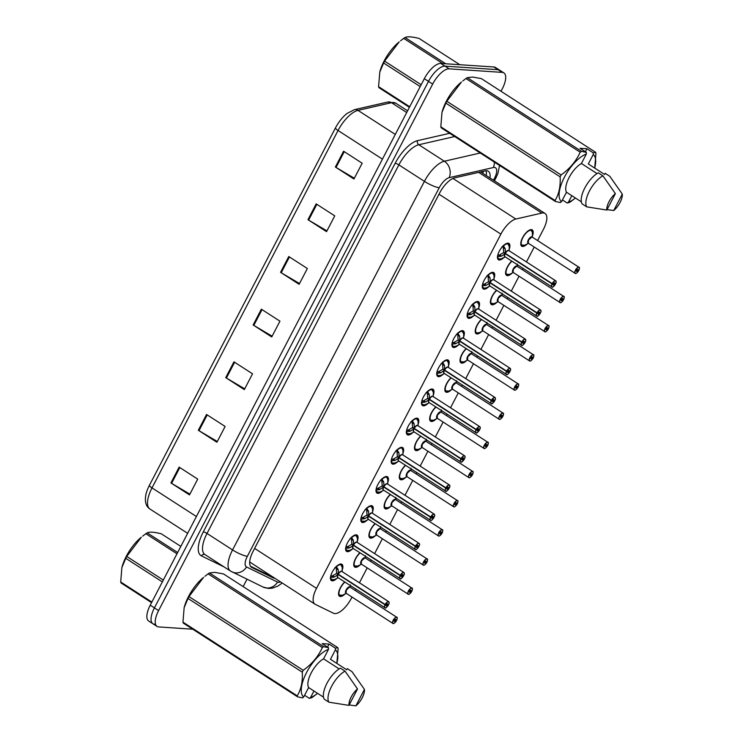 <?xml version="1.0" encoding="UTF-8"?>
<svg xmlns="http://www.w3.org/2000/svg" width="743" height="743" viewBox="0 0 743 743"><rect width="100%" height="100%" fill="white"/><g stroke="black" fill="none" stroke-linecap="round" stroke-linejoin="round"><path stroke-width="1.11" d="M352.108 549.198A9.696 3.975 -57.2 0 1 347.455 551.678A9.696 3.975 -57.2 0 1 346.591 551.408A9.696 3.975 -57.2 0 1 347.938 542.028A9.696 3.975 -57.2 0 1 356.231 534.83A9.696 3.975 -57.2 0 1 357.104 535.109A9.696 3.975 -57.2 0 1 357.364 541.043M367.293 520.026A9.696 3.975 -57.2 0 1 362.64 522.515A9.696 3.975 -57.2 0 1 361.776 522.236A9.696 3.975 -57.2 0 1 363.123 512.856A9.696 3.975 -57.2 0 1 371.416 505.667A9.696 3.975 -57.2 0 1 372.28 505.937A9.696 3.975 -57.2 0 1 372.549 511.881M382.478 490.863A9.696 3.975 -57.2 0 1 377.825 493.343A9.696 3.975 -57.2 0 1 376.952 493.073A9.696 3.975 -57.2 0 1 378.308 483.693A9.696 3.975 -57.2 0 1 386.601 476.495A9.696 3.975 -57.2 0 1 387.465 476.774A9.696 3.975 -57.2 0 1 387.735 482.709M397.663 461.691A9.696 3.975 -57.2 0 1 393.01 464.18A9.696 3.975 -57.2 0 1 392.137 463.901A9.696 3.975 -57.2 0 1 393.493 454.521A9.696 3.975 -57.2 0 1 401.777 447.332A9.696 3.975 -57.2 0 1 402.65 447.602A9.696 3.975 -57.2 0 1 402.92 453.536M412.848 432.528A9.696 3.975 -57.2 0 1 408.195 435.008A9.696 3.975 -57.2 0 1 407.322 434.739A9.696 3.975 -57.2 0 1 408.678 425.349A9.696 3.975 -57.2 0 1 416.962 418.16A9.696 3.975 -57.2 0 1 417.835 418.439A9.696 3.975 -57.2 0 1 418.105 424.374M428.033 403.356A9.696 3.975 -57.2 0 1 423.38 405.845A9.696 3.975 -57.2 0 1 422.507 405.567A9.696 3.975 -57.2 0 1 423.854 396.186A9.696 3.975 -57.2 0 1 432.147 388.998A9.696 3.975 -57.2 0 1 433.02 389.267A9.696 3.975 -57.2 0 1 433.29 395.202M443.209 374.193A9.696 3.975 -57.2 0 1 438.565 376.673A9.696 3.975 -57.2 0 1 437.692 376.395A9.696 3.975 -57.2 0 1 439.039 367.014A9.696 3.975 -57.2 0 1 447.332 359.826A9.696 3.975 -57.2 0 1 448.205 360.104A9.696 3.975 -57.2 0 1 448.466 366.039M458.394 345.021A9.696 3.975 -57.2 0 1 453.75 347.501A9.696 3.975 -57.2 0 1 452.877 347.232A9.696 3.975 -57.2 0 1 454.224 337.851A9.696 3.975 -57.2 0 1 462.517 330.654A9.696 3.975 -57.2 0 1 463.391 330.932A9.696 3.975 -57.2 0 1 463.651 336.867M473.579 315.849A9.696 3.975 -57.2 0 1 468.926 318.338A9.696 3.975 -57.2 0 1 468.062 318.06A9.696 3.975 -57.2 0 1 469.409 308.679A9.696 3.975 -57.2 0 1 477.703 301.491A9.696 3.975 -57.2 0 1 478.576 301.76A9.696 3.975 -57.2 0 1 478.836 307.704M488.764 286.687A9.696 3.975 -57.2 0 1 484.111 289.166A9.696 3.975 -57.2 0 1 483.247 288.897A9.696 3.975 -57.2 0 1 484.594 279.517A9.696 3.975 -57.2 0 1 492.888 272.319A9.696 3.975 -57.2 0 1 493.751 272.597A9.696 3.975 -57.2 0 1 494.021 278.532M503.949 257.515A9.696 3.975 -57.2 0 1 499.296 260.004A9.696 3.975 -57.2 0 1 498.423 259.725A9.696 3.975 -57.2 0 1 499.779 250.345A9.696 3.975 -57.2 0 1 508.073 243.156A9.696 3.975 -57.2 0 1 508.936 243.425A9.696 3.975 -57.2 0 1 509.206 249.36M336.923 578.37A9.696 3.975 -57.2 0 1 332.279 580.85A9.696 3.975 -57.2 0 1 331.406 580.571A9.696 3.975 -57.2 0 1 332.753 571.191A9.696 3.975 -57.2 0 1 341.046 564.002A9.696 3.975 -57.2 0 1 341.919 564.281A9.696 3.975 -57.2 0 1 342.179 570.215M360.225 564.829A9.696 3.975 -57.2 0 1 355.563 567.318A9.696 3.975 -57.2 0 1 354.699 567.039A9.696 3.975 -57.2 0 1 354.476 560.974A9.696 3.975 -57.2 0 1 359.881 552.764M375.41 535.657A9.696 3.975 -57.2 0 1 370.748 538.146A9.696 3.975 -57.2 0 1 369.875 537.876A9.696 3.975 -57.2 0 1 369.661 531.802A9.696 3.975 -57.2 0 1 375.066 523.601M390.586 506.485A9.696 3.975 -57.2 0 1 385.933 508.983A9.696 3.975 -57.2 0 1 385.06 508.704A9.696 3.975 -57.2 0 1 384.846 502.639A9.696 3.975 -57.2 0 1 390.251 494.429M405.771 477.322A9.696 3.975 -57.2 0 1 401.118 479.811A9.696 3.975 -57.2 0 1 400.245 479.532A9.696 3.975 -57.2 0 1 400.031 473.467A9.696 3.975 -57.2 0 1 405.427 465.267M420.956 448.15A9.696 3.975 -57.2 0 1 416.303 450.639A9.696 3.975 -57.2 0 1 415.43 450.369A9.696 3.975 -57.2 0 1 415.207 444.305A9.696 3.975 -57.2 0 1 420.612 436.095M436.141 418.987A9.696 3.975 -57.2 0 1 431.488 421.476A9.696 3.975 -57.2 0 1 430.615 421.197A9.696 3.975 -57.2 0 1 430.392 415.133A9.696 3.975 -57.2 0 1 435.797 406.923M451.326 389.815A9.696 3.975 -57.2 0 1 446.673 392.304A9.696 3.975 -57.2 0 1 445.8 392.035A9.696 3.975 -57.2 0 1 445.577 385.961A9.696 3.975 -57.2 0 1 450.982 377.76M466.511 360.652A9.696 3.975 -57.2 0 1 461.849 363.141A9.696 3.975 -57.2 0 1 460.985 362.863A9.696 3.975 -57.2 0 1 460.762 356.798A9.696 3.975 -57.2 0 1 466.167 348.588M481.696 331.48A9.696 3.975 -57.2 0 1 477.034 333.969A9.696 3.975 -57.2 0 1 476.17 333.7A9.696 3.975 -57.2 0 1 475.947 327.626A9.696 3.975 -57.2 0 1 481.353 319.425M496.881 302.308A9.696 3.975 -57.2 0 1 492.219 304.806A9.696 3.975 -57.2 0 1 491.346 304.528A9.696 3.975 -57.2 0 1 491.132 298.463A9.696 3.975 -57.2 0 1 496.538 290.253M512.057 273.145A9.696 3.975 -57.2 0 1 507.404 275.634A9.696 3.975 -57.2 0 1 506.531 275.356A9.696 3.975 -57.2 0 1 506.317 269.291A9.696 3.975 -57.2 0 1 511.723 261.09M527.242 243.973A9.696 3.975 -57.2 0 1 522.589 246.462A9.696 3.975 -57.2 0 1 521.716 246.193A9.696 3.975 -57.2 0 1 523.072 236.813A9.696 3.975 -57.2 0 1 531.356 229.615A9.696 3.975 -57.2 0 1 532.229 229.893A9.696 3.975 -57.2 0 1 532.49 235.847M345.04 593.991A9.696 3.975 -57.2 0 1 340.378 596.48A9.696 3.975 -57.2 0 1 339.514 596.211A9.696 3.975 -57.2 0 1 339.291 590.137A9.696 3.975 -57.2 0 1 344.696 581.936M537.588 240.565L543.458 229.29A18.185 7.458 122.8 0 0 545.018 213.455A18.185 7.458 122.8 0 0 541.823 213.083L515.846 219.036A18.185 7.458 122.8 0 0 500.893 234.129L316.509 588.335A18.185 7.458 122.8 0 0 314.948 604.17A18.185 7.458 122.8 0 0 315.264 604.347L333.505 613.254A18.185 7.458 122.8 0 0 334.824 613.588A18.185 7.458 122.8 0 0 351.337 598.347L352.006 597.056M249.685 561.996L314.948 604.17M355.377 590.574L356.064 589.264M359.436 582.791L367.191 567.884M370.562 561.411L371.249 560.101M374.621 553.619L382.376 538.721M385.747 532.239L386.434 530.929M389.806 524.456L397.561 509.549M400.932 503.076L401.619 501.766M404.991 495.284L412.746 480.387M416.117 473.904L416.795 472.594M420.176 466.112L427.931 451.215M431.302 444.741L431.98 443.422M435.352 436.949L443.116 422.052M446.487 415.569L447.165 414.26M450.537 407.777L458.292 392.88M461.672 386.397L462.35 385.088M465.722 378.614L473.477 363.708M476.848 357.234L477.535 355.925M480.907 349.442L488.662 334.545M492.033 328.062L492.72 326.753M496.092 320.279L503.847 305.373M507.218 298.9L507.906 297.59M511.277 291.107L519.032 276.21M522.403 269.728L523.091 268.418M526.462 261.935L534.217 247.038M192.734 629.21L158.668 626.925A18.185 7.458 -57.2 0 1 157.033 626.414A18.185 7.458 -57.2 0 1 158.603 610.579L432.677 84.08A18.185 7.458 -57.2 0 1 449.19 68.839L502.259 72.387L498.079 69.693A18.185 7.458 -57.2 0 1 499.705 70.204A18.185 7.458 -57.2 0 0 498.079 69.693L445.011 66.146L498.079 69.693L493.891 66.991A18.185 7.458 -57.2 0 1 495.525 67.511L503.884 72.907A18.185 7.458 -57.2 0 1 502.324 88.733L501.005 91.278M432.677 84.08L428.497 81.386A18.185 7.458 -57.2 0 1 445.011 66.146A18.185 7.458 -57.2 0 0 428.497 81.386L154.423 607.885L428.497 81.386L424.318 78.684A18.185 7.458 -57.2 0 1 440.831 63.443L493.891 66.991M154.488 624.231A18.185 7.458 -57.2 0 1 152.854 623.721A18.185 7.458 -57.2 0 1 154.423 607.885A18.185 7.458 -57.2 0 0 152.854 623.721L148.674 621.018A18.185 7.458 -57.2 0 1 150.235 605.183L424.318 78.684M149.371 485.402L335.418 128.01A21.278 8.721 -57.2 0 1 347.092 113.41L354.411 109.676A6.065 5.099 77.1 0 1 357.987 110.373A24.24 9.938 122.8 0 0 338.056 130.499L152.009 487.891A6.065 1.226 -152.5 0 1 149.371 485.402A21.278 8.721 -57.2 0 0 145.99 494.141C144.486 501.358 145.795 506.308 149.928 509.001L187.645 533.325M316.174 203.879L334.759 215.86L326.539 231.658L307.955 219.677L316.174 203.879M343.582 151.228L362.166 163.209L353.947 179.007L335.362 167.026L343.582 151.228M233.952 361.832L252.536 373.813L244.317 389.611L225.733 377.62L233.952 361.832M206.545 414.473L225.129 426.463L216.91 442.261L198.325 430.271L206.545 414.473M179.137 467.124L197.722 479.114L189.502 494.903L170.918 482.922L179.137 467.124M288.767 256.53L307.351 268.511L299.132 284.309L280.548 272.319L288.767 256.53M261.36 309.181L279.944 321.162L271.724 336.96L253.14 324.97L261.36 309.181M272.124 336.189L253.818 325.388A4.848 0.975 -152.5 0 1 253.14 324.97M299.531 283.538L281.226 272.737A4.848 0.975 -152.5 0 1 280.548 272.319M189.902 494.141L171.596 483.34A4.848 0.975 -152.5 0 1 170.918 482.922M217.309 441.491L199.003 430.689A4.848 0.975 -152.5 0 1 198.325 430.271M244.716 388.84L226.411 378.038A4.848 0.975 -152.5 0 1 225.733 377.62M354.346 178.246L336.04 167.444A4.848 0.975 -152.5 0 1 335.362 167.026M326.939 230.887L308.633 220.095A4.848 0.975 -152.5 0 1 307.955 219.677M489.971 177.948A18.185 7.458 122.8 0 0 488.318 171.262A18.185 7.458 122.8 0 0 485.123 170.89L454.595 177.874A18.185 7.458 122.8 0 0 439.652 192.976L253.047 551.436A18.185 7.458 122.8 0 0 251.478 567.271A18.185 7.458 122.8 0 0 251.803 567.448L273.238 577.915A18.185 7.458 122.8 0 0 274.548 578.249A18.185 7.458 122.8 0 0 274.771 578.258M271.056 575.862A18.185 7.458 -57.2 0 1 270.833 575.853A18.185 7.458 -57.2 0 1 269.523 575.519L250.465 566.212M247.001 579.215L243.156 586.608M502.259 72.387A18.185 7.458 -57.2 0 1 503.884 72.907M486.015 170.751A18.185 7.458 -57.2 0 1 486.247 175.552M395.471 620.498A1.217 0.502 -57.2 0 1 394.394 621.473A1.217 0.502 -57.2 0 1 394.282 621.436A1.217 0.502 -57.2 0 1 394.449 620.266A1.217 0.502 -57.2 0 1 395.49 619.365A1.217 0.502 -57.2 0 1 395.592 619.402A1.217 0.502 -57.2 0 1 395.517 620.405L396.613 620.396A3.511 1.44 122.8 0 0 396.53 617.368A3.511 1.44 122.8 0 0 393.335 620.312A3.511 1.44 122.8 0 0 393.353 623.47A3.511 1.44 122.8 0 0 396.474 620.656L394.644 619.968M396.623 620.386C397.347 618.037 397.412 617.006 396.818 617.303L349.99 587.1A3.641 1.495 122.8 0 0 349.665 586.998A3.641 1.495 122.8 0 0 346.359 590.044A3.641 1.495 122.8 0 0 346.043 593.211A3.631 1.486 -57.2 0 1 346.359 590.044L346.043 593.211L392.88 623.414A3.641 1.495 -57.2 0 1 393.381 619.894A3.641 1.495 -57.2 0 1 396.493 617.201A3.641 1.495 -57.2 0 1 396.818 617.303A3.641 1.495 -57.2 0 1 397.18 618.065M393.205 623.516A3.641 1.495 -57.2 0 1 392.88 623.414L393.251 623.535C393.177 624.064 395.397 622.671 396.483 620.656L396.112 620.396M395.517 620.405L394.709 619.894M338.539 594.001A9.092 3.724 122.8 0 0 339.375 595.403A9.092 3.724 122.8 0 0 339.57 595.505M349.665 586.998L346.359 590.044A3.631 1.486 -57.2 0 1 349.665 586.998M350.25 587.267L350.297 584.871M336.235 566.287L338.232 569.788L338.288 574.246L336.672 573.206L336.226 567.847L334.907 567.615M385.608 607.793A3.641 1.495 -57.2 0 1 385.097 607.885A3.641 1.495 -57.2 0 1 384.772 607.783A3.641 1.495 -57.2 0 1 385.013 604.756L338.149 574.525L334.489 576.958L330.366 577.571M385.013 604.756L385.162 604.811A3.511 1.44 122.8 0 0 385.245 607.839A3.511 1.44 122.8 0 0 388.44 604.895A3.511 1.44 122.8 0 0 388.422 601.728A3.511 1.44 122.8 0 0 385.301 604.542L385.153 604.477A3.641 1.495 -57.2 0 1 388.385 601.57A3.641 1.495 -57.2 0 1 388.71 601.672L341.882 571.469A3.641 1.495 122.8 0 0 341.557 571.367A3.641 1.495 122.8 0 0 338.325 574.274L338.288 574.246M385.153 604.477L338.325 574.274A3.631 1.495 -57.2 0 1 341.213 571.395M385.301 604.542L386.304 604.7A1.217 0.502 -57.2 0 1 387.382 603.734A1.217 0.502 -57.2 0 1 387.493 603.771A1.217 0.502 -57.2 0 1 387.326 604.941A1.217 0.502 -57.2 0 1 386.286 605.842A1.217 0.502 -57.2 0 1 386.174 605.805A1.217 0.502 -57.2 0 1 386.258 604.793L386.054 604.663M341.288 564.615A9.092 3.724 122.8 0 0 341.121 564.485A9.092 3.724 122.8 0 0 340.303 564.225A9.092 3.724 122.8 0 0 339.514 564.299M333.635 577.237L331.452 575.825L330.589 576.633M331.006 575.026A6.668 2.731 122.8 0 0 330.997 575.128L331.452 575.825M330.44 578.37A9.092 3.724 122.8 0 0 331.267 579.763A9.092 3.724 122.8 0 0 331.508 579.893M336.226 567.847L337.944 568.952M331.907 576.122L336.523 573.485L337.879 573.986M338.149 574.525L336.523 573.485M338.186 574.543L338.186 574.543A3.631 1.495 -57.2 0 0 337.601 576.995M386.258 604.793L385.162 604.811M339.207 574.841L338.186 574.553A3.641 1.495 122.8 0 0 337.944 577.58L385.143 607.904C385.617 609.297 389.899 603.205 389.118 602.694L388.71 601.672A3.641 1.495 -57.2 0 1 389.072 602.434M408.39 594.354A3.641 1.495 -57.2 0 1 408.056 594.242A3.641 1.495 -57.2 0 1 408.566 590.731A3.641 1.495 -57.2 0 1 411.678 588.029A3.641 1.495 -57.2 0 1 412.003 588.131C412.597 587.843 412.532 588.865 411.808 591.214L411.798 591.224A3.511 1.44 122.8 0 0 411.715 588.196A3.511 1.44 122.8 0 0 408.52 591.14A3.511 1.44 122.8 0 0 408.529 594.307A3.511 1.44 122.8 0 0 411.659 591.493L409.83 590.806M412.365 588.893A3.641 1.495 -57.2 0 0 412.003 588.131L365.175 557.928A3.641 1.495 122.8 0 0 364.85 557.826A3.641 1.495 122.8 0 0 361.544 560.881A3.641 1.495 122.8 0 0 361.228 564.048A3.631 1.486 -57.2 0 1 361.544 560.881L361.228 564.039L408.436 594.363C408.362 594.892 410.582 593.499 411.668 591.493L411.297 591.233M410.647 591.335A1.217 0.502 -57.2 0 1 409.579 592.301A1.217 0.502 -57.2 0 1 409.467 592.273A1.217 0.502 -57.2 0 1 409.634 591.094A1.217 0.502 -57.2 0 1 410.675 590.193A1.217 0.502 -57.2 0 1 410.777 590.23A1.217 0.502 -57.2 0 1 410.703 591.242L409.895 590.722M353.724 564.838A9.092 3.724 122.8 0 0 354.56 566.231A9.092 3.724 122.8 0 0 354.755 566.333M364.85 557.835L361.544 560.881A3.631 1.486 -57.2 0 1 364.85 557.826M365.435 558.104L365.482 555.699M410.703 591.242L411.798 591.224M425.832 562.163A1.217 0.502 -57.2 0 1 424.755 563.138A1.217 0.502 -57.2 0 1 424.652 563.101A1.217 0.502 -57.2 0 1 424.82 561.931A1.217 0.502 -57.2 0 1 425.86 561.03A1.217 0.502 -57.2 0 1 425.962 561.067A1.217 0.502 -57.2 0 1 425.888 562.07L426.974 562.052A3.511 1.44 122.8 0 0 426.9 559.033A3.511 1.44 122.8 0 0 423.705 561.977A3.511 1.44 122.8 0 0 423.714 565.135A3.511 1.44 122.8 0 0 426.835 562.321L425.015 561.634M426.993 562.052C427.717 559.702 427.773 558.671 427.188 558.968L380.36 528.765A3.641 1.495 122.8 0 0 380.035 528.663A3.641 1.495 122.8 0 0 376.729 531.709A3.641 1.495 122.8 0 0 376.413 534.876A3.631 1.486 -57.2 0 1 376.729 531.709L376.413 534.876L423.241 565.079A3.641 1.495 -57.2 0 1 423.751 561.559A3.641 1.495 -57.2 0 1 426.863 558.866A3.641 1.495 -57.2 0 1 427.188 558.968A3.641 1.495 -57.2 0 1 427.541 559.73M423.566 565.182A3.641 1.495 -57.2 0 1 423.241 565.079L423.612 565.2C423.547 565.729 425.758 564.327 426.853 562.321L426.482 562.061M425.888 562.07L425.08 561.55M368.909 535.666A9.092 3.724 122.8 0 0 369.745 537.059A9.092 3.724 122.8 0 0 369.94 537.17M380.035 528.663L376.729 531.709A3.631 1.486 -57.2 0 1 380.035 528.663M380.62 528.932L380.667 526.527M441.017 533A1.217 0.502 -57.2 0 1 439.94 533.966A1.217 0.502 -57.2 0 1 439.837 533.929A1.217 0.502 -57.2 0 1 440.005 532.759A1.217 0.502 -57.2 0 1 441.036 531.858A1.217 0.502 -57.2 0 1 441.147 531.895A1.217 0.502 -57.2 0 1 441.063 532.907L442.159 532.889A3.511 1.44 122.8 0 0 442.085 529.861A3.511 1.44 122.8 0 0 438.89 532.805A3.511 1.44 122.8 0 0 438.899 535.972A3.511 1.44 122.8 0 0 442.02 533.158L440.2 532.471M442.178 532.88C442.893 530.53 442.958 529.499 442.373 529.796L395.545 499.593A3.641 1.495 122.8 0 0 395.211 499.491A3.641 1.495 122.8 0 0 391.914 502.537A3.641 1.495 122.8 0 0 391.598 505.704A3.631 1.486 -57.2 0 1 391.914 502.537L391.598 505.704L438.426 535.907A3.641 1.495 -57.2 0 1 438.937 532.397A3.641 1.495 -57.2 0 1 442.039 529.694A3.641 1.495 -57.2 0 1 442.373 529.796A3.641 1.495 -57.2 0 1 442.726 530.558M438.751 536.009A3.641 1.495 -57.2 0 1 438.426 535.907L438.797 536.028C438.732 536.557 440.943 535.164 442.039 533.149L441.658 532.898M441.063 532.907L440.265 532.387M384.094 506.503A9.092 3.724 122.8 0 0 384.93 507.896A9.092 3.724 122.8 0 0 385.115 507.998M395.22 499.491L391.914 502.537A3.631 1.486 -57.2 0 1 395.22 499.491M395.805 499.77L395.852 497.364M456.202 503.828A1.217 0.502 -57.2 0 1 455.125 504.803A1.217 0.502 -57.2 0 1 455.013 504.766A1.217 0.502 -57.2 0 1 455.19 503.596A1.217 0.502 -57.2 0 1 456.221 502.695A1.217 0.502 -57.2 0 1 456.332 502.723A1.217 0.502 -57.2 0 1 456.248 503.735L457.344 503.717A3.511 1.44 122.8 0 0 457.261 500.689A3.511 1.44 122.8 0 0 454.075 503.643A3.511 1.44 122.8 0 0 454.084 506.8A3.511 1.44 122.8 0 0 457.205 503.986L455.385 503.299M457.363 503.717C458.078 501.367 458.143 500.336 457.549 500.633L410.721 470.43A3.641 1.495 122.8 0 0 410.396 470.328A3.641 1.495 122.8 0 0 407.099 473.375A3.641 1.495 122.8 0 0 406.783 476.542A3.631 1.486 -57.2 0 1 407.099 473.375L406.783 476.542L453.611 506.745A3.641 1.495 -57.2 0 1 454.122 503.225A3.641 1.495 -57.2 0 1 457.224 500.531A3.641 1.495 -57.2 0 1 457.549 500.633A3.641 1.495 -57.2 0 1 457.911 501.395M453.936 506.847A3.641 1.495 -57.2 0 1 453.611 506.745L453.982 506.865C453.908 507.395 456.128 505.992 457.224 503.986L456.843 503.726M456.248 503.735L455.45 503.215M399.279 477.331A9.092 3.724 122.8 0 0 400.106 478.724A9.092 3.724 122.8 0 0 400.301 478.836M410.405 470.328L407.099 473.375A3.631 1.486 -57.2 0 1 410.396 470.328M410.99 470.598L411.037 468.192M351.42 537.124L353.408 540.616L353.473 545.083L351.857 544.034L351.402 538.675L350.092 538.452M400.793 578.63A3.641 1.495 -57.2 0 1 400.282 578.713A3.641 1.495 -57.2 0 1 399.957 578.611A3.641 1.495 -57.2 0 1 400.198 575.584L353.334 545.353L349.674 547.795L345.551 548.408M400.198 575.584L400.347 575.639A3.511 1.44 122.8 0 0 400.431 578.667A3.511 1.44 122.8 0 0 403.616 575.723A3.511 1.44 122.8 0 0 403.607 572.565A3.511 1.44 122.8 0 0 400.486 575.379L400.338 575.305A3.641 1.495 -57.2 0 1 403.57 572.398A3.641 1.495 -57.2 0 1 403.895 572.5L357.067 542.297A3.641 1.495 122.8 0 0 356.742 542.195A3.641 1.495 122.8 0 0 353.51 545.102L353.473 545.083M400.338 575.305L353.51 545.102A3.631 1.495 -57.2 0 1 356.399 542.232M400.486 575.379L401.489 575.537A1.217 0.502 -57.2 0 1 402.567 574.562A1.217 0.502 -57.2 0 1 402.678 574.599A1.217 0.502 -57.2 0 1 402.502 575.769A1.217 0.502 -57.2 0 1 401.471 576.67A1.217 0.502 -57.2 0 1 401.359 576.633A1.217 0.502 -57.2 0 1 401.443 575.63L401.239 575.491M356.473 535.443A9.092 3.724 122.8 0 0 356.306 535.322A9.092 3.724 122.8 0 0 355.488 535.062A9.092 3.724 122.8 0 0 354.699 535.136M348.82 548.065L346.637 546.653L345.774 547.461M346.192 545.864A6.668 2.731 122.8 0 0 346.182 545.956L346.637 546.653M345.625 549.207A9.092 3.724 122.8 0 0 346.452 550.6A9.092 3.724 122.8 0 0 346.684 550.721M351.402 538.675L353.129 539.78M347.092 546.95L351.708 544.313L353.064 544.823M353.334 545.353L351.708 544.313M401.443 575.63L400.347 575.639M352.786 547.832A3.631 1.495 -57.2 0 1 353.371 545.381A3.641 1.495 122.8 0 0 353.129 548.408L400.328 578.732C400.802 580.125 405.084 574.033 404.303 573.522L403.895 572.5A3.641 1.495 -57.2 0 1 404.257 573.262M366.605 507.952L368.593 511.453L368.658 515.911L367.033 514.871L366.587 509.512L365.277 509.28M415.978 549.458A3.641 1.495 -57.2 0 1 415.467 549.551A3.641 1.495 -57.2 0 1 415.133 549.448A3.641 1.495 -57.2 0 1 415.383 546.421L368.509 516.19L364.859 518.623L360.726 519.236M415.383 546.421L415.532 546.476A3.511 1.44 122.8 0 0 415.616 549.504A3.511 1.44 122.8 0 0 418.801 546.56A3.511 1.44 122.8 0 0 418.792 543.393A3.511 1.44 122.8 0 0 415.671 546.207L415.523 546.142A3.641 1.495 -57.2 0 1 418.755 543.226A3.641 1.495 -57.2 0 1 419.08 543.337L372.252 513.134A3.641 1.495 122.8 0 0 371.927 513.032A3.641 1.495 122.8 0 0 368.695 515.939L368.658 515.911M415.523 546.142L368.695 515.939A3.631 1.495 -57.2 0 1 371.584 513.06M415.671 546.207L416.674 546.365A1.217 0.502 -57.2 0 1 417.752 545.399A1.217 0.502 -57.2 0 1 417.854 545.427A1.217 0.502 -57.2 0 1 417.687 546.607A1.217 0.502 -57.2 0 1 416.656 547.498A1.217 0.502 -57.2 0 1 416.544 547.47A1.217 0.502 -57.2 0 1 416.628 546.458L416.424 546.328M371.658 506.271A9.092 3.724 122.8 0 0 371.491 506.15A9.092 3.724 122.8 0 0 370.673 505.89A9.092 3.724 122.8 0 0 369.875 505.964M364.005 518.893L361.822 517.49L360.959 518.298M361.377 516.691A6.668 2.731 122.8 0 0 361.367 516.794L361.822 517.49M360.801 520.035A9.092 3.724 122.8 0 0 361.637 521.428A9.092 3.724 122.8 0 0 361.869 521.558M366.587 509.512L368.314 510.617M362.278 517.787L366.893 515.14L368.249 515.651M367.971 518.66A3.631 1.495 -57.2 0 1 368.547 516.209L366.893 515.14M416.628 546.458L415.532 546.476M369.568 516.506L368.556 516.218A3.641 1.495 122.8 0 0 368.305 519.246L415.513 549.56C415.987 550.953 420.259 544.87 419.489 544.35L419.08 543.337A3.641 1.495 -57.2 0 1 419.442 544.09M381.791 478.789L383.778 482.281L383.843 486.749L382.218 485.699L381.772 480.34L380.462 480.108M384.753 487.334L383.694 487.018L379.181 489.73L375.912 490.074M431.163 520.295A3.641 1.495 -57.2 0 1 430.652 520.379A3.641 1.495 -57.2 0 1 430.318 520.276A3.641 1.495 -57.2 0 1 430.559 517.249L430.717 517.304A3.511 1.44 122.8 0 0 430.791 520.332A3.511 1.44 122.8 0 0 433.986 517.388A3.511 1.44 122.8 0 0 433.977 514.23A3.511 1.44 122.8 0 0 430.856 517.044L430.708 516.97A3.641 1.495 -57.2 0 1 433.94 514.063A3.641 1.495 -57.2 0 1 434.265 514.165L387.437 483.962A3.641 1.495 122.8 0 0 387.112 483.86A3.641 1.495 122.8 0 0 383.88 486.767L383.843 486.749M430.708 516.97L383.88 486.767A3.631 1.495 -57.2 0 1 386.769 483.897M430.856 517.044L431.859 517.202A1.217 0.502 -57.2 0 1 432.937 516.227A1.217 0.502 -57.2 0 1 433.039 516.264A1.217 0.502 -57.2 0 1 432.872 517.434A1.217 0.502 -57.2 0 1 431.841 518.335A1.217 0.502 -57.2 0 1 431.729 518.298A1.217 0.502 -57.2 0 1 431.813 517.286L431.609 517.156M386.843 477.108A9.092 3.724 122.8 0 0 386.676 476.978A9.092 3.724 122.8 0 0 385.858 476.727A9.092 3.724 122.8 0 0 385.06 476.802M379.181 489.73L376.998 488.318L376.144 489.126M376.562 487.529A6.668 2.731 122.8 0 0 376.552 487.622L376.998 488.318M375.986 490.863A9.092 3.724 122.8 0 0 376.822 492.265A9.092 3.724 122.8 0 0 377.054 492.386M381.772 480.34L383.499 481.445M383.741 487.046L382.078 485.978L383.434 486.479M377.463 488.615L382.078 485.978M430.559 517.249L383.732 487.046A3.641 1.495 122.8 0 0 383.49 490.074L430.699 520.397C431.172 521.79 435.444 515.698 434.674 515.187L434.265 514.165A3.641 1.495 -57.2 0 1 434.618 514.927M431.813 517.286L430.717 517.304M121.889 567.531A28.485 11.674 -57.2 0 1 121.954 567.271A28.485 11.674 -57.2 0 1 126.291 556.303A28.485 11.674 -57.2 0 1 141.337 537.217L126.728 556.451L163.321 580.051M162.355 581.918L125.762 558.318A32.729 13.42 -57.2 0 1 126.236 557.389A32.729 13.42 -57.2 0 1 126.728 556.451M176.992 553.795L145.851 533.715L142.665 536.149M145.851 533.715A32.729 13.42 -57.2 0 1 147.179 532.842L177.67 552.504M180.837 546.411L161.25 533.78C154.303 532.016 149.612 531.7 147.179 532.842M151.563 602.647L121.072 582.986A32.729 13.42 -57.2 0 1 120.71 582.001L151.851 602.081M125.762 558.318L121.88 567.559L120.71 582.001M420.204 86.587L383.611 62.988L379.738 72.229A28.485 11.674 -57.2 0 1 379.803 71.941A28.485 11.674 -57.2 0 1 384.15 60.972A28.485 11.674 -57.2 0 1 399.195 41.887L384.586 61.121L421.17 84.721M383.611 62.988A32.729 13.42 -57.2 0 1 384.094 62.059A32.729 13.42 -57.2 0 1 384.586 61.121M442.763 63.573L403.7 38.385L400.523 40.819M403.7 38.385A32.729 13.42 -57.2 0 1 405.037 37.512L445.763 63.777M459.833 64.715L419.098 38.45C412.151 36.686 407.461 36.37 405.037 37.512M409.412 107.317L378.93 87.655A32.729 13.42 -57.2 0 1 378.568 86.671L409.709 106.751M379.803 71.941L378.568 86.671M327.514 647.079L329.075 644.088L335.446 648.202L337.749 647.617L223.504 573.93L214.755 572.361L209.433 572.992L323.679 646.67L328.536 647.738L328.499 649.345A28.485 11.674 -57.2 0 0 306.543 672.564A28.485 11.674 -57.2 0 0 303.664 697.055L308.605 687.554A18.185 7.458 -57.2 0 1 311.243 672.87A18.185 7.458 -57.2 0 1 323.558 658.837L328.499 649.345M335.446 648.202L335.409 649.809A28.485 11.674 -57.2 0 1 336.867 663.332A28.485 11.674 -57.2 0 1 336.839 663.415M317.549 693.33A28.485 11.674 -57.2 0 1 317.484 693.386A28.485 11.674 -57.2 0 1 310.574 697.51L309.339 698.346L311.642 697.761A32.729 13.42 -57.2 0 0 312.97 696.888L317.484 693.386M337.749 647.617A32.729 13.42 -57.2 0 1 338.111 648.602L336.867 663.332M335.409 649.809L330.468 659.301L346.721 669.787L347.325 668.635L351.968 671.635L364.432 689.411A12.12 4.969 -57.2 0 1 355.878 705.85L349.201 704.94M355.878 705.85L364.432 689.411M313.955 691.009L310.574 697.51M184.143 607.681A28.485 11.674 -57.2 0 1 184.208 607.421A28.485 11.674 -57.2 0 1 203.591 577.367L188.982 596.601L303.228 670.288C311.819 664.196 318.199 656.608 322.341 647.552L208.105 573.865L204.919 576.299M303.664 697.055L302.429 697.881L297.571 696.823L183.326 623.136A32.729 13.42 -57.2 0 1 182.964 622.151L297.209 695.838C301.138 689.42 302.819 681.526 302.262 672.155L188.016 598.468L184.134 607.709L182.964 622.151M188.016 598.468A32.729 13.42 -57.2 0 1 188.982 596.601M208.105 573.865A32.729 13.42 -57.2 0 1 209.433 572.992M322.341 647.552A32.729 13.42 -57.2 0 1 323.679 646.67M302.262 672.155A32.729 13.42 -57.2 0 1 303.228 670.288M297.571 696.823A32.729 13.42 -57.2 0 1 297.209 695.838M339.161 668.904L323.558 658.837M308.605 687.554L323.493 697.157M328.917 702.191L324.264 699.191A19.392 7.95 -57.2 0 1 326.948 683.328A19.392 7.95 -57.2 0 1 340.415 668.18L345.058 671.17A19.392 7.95 -57.2 0 0 331.601 686.318A19.392 7.95 -57.2 0 0 328.917 702.191L348.969 705.386A12.12 4.969 -57.2 0 1 357.522 688.947L345.058 671.17M357.522 688.947L348.969 705.386M304.584 695.281L309.339 698.346M329.075 644.088L322.165 643.633L328.536 647.738M585.373 151.748L586.924 148.758L593.295 152.872L595.598 152.287L481.353 78.6L472.613 77.031L467.282 77.662L581.528 151.34L586.385 152.408L586.348 154.015A28.485 11.674 -57.2 0 0 564.401 177.233A28.485 11.674 -57.2 0 0 561.513 201.724L566.463 192.223A18.185 7.458 -57.2 0 1 569.101 177.549A18.185 7.458 -57.2 0 1 581.407 163.506L586.348 154.015M593.295 152.872L593.258 154.479A28.485 11.674 -57.2 0 1 594.716 168.002A28.485 11.674 -57.2 0 1 594.697 168.085M575.407 198A28.485 11.674 -57.2 0 1 575.333 198.056A28.485 11.674 -57.2 0 1 568.423 202.18L567.188 203.015L569.491 202.43A32.729 13.42 -57.2 0 0 570.828 201.557L575.333 198.056M595.598 152.287A32.729 13.42 -57.2 0 1 595.96 153.272L594.716 168.002M593.258 154.479L588.317 163.971L604.579 174.456L605.173 173.305L609.817 176.305L622.29 194.081A12.12 4.969 -57.2 0 1 613.727 210.52L607.059 209.61M613.727 210.52L622.29 194.081M571.813 195.678L568.423 202.18M441.992 112.351A28.485 11.674 -57.2 0 1 442.057 112.091A28.485 11.674 -57.2 0 1 461.44 82.036L446.831 101.28L561.076 174.958C569.677 168.865 576.048 161.277 580.199 152.222L465.954 78.535L462.768 80.968M561.513 201.724L560.278 202.551L555.42 201.492L441.175 127.805A32.729 13.42 -57.2 0 1 440.813 126.821L555.058 200.508C558.987 194.09 560.668 186.196 560.111 176.825L445.865 103.138L441.983 112.379L440.813 126.821M445.865 103.138A32.729 13.42 -57.2 0 1 446.831 101.28M465.954 78.535A32.729 13.42 -57.2 0 1 467.282 77.662M580.199 152.222A32.729 13.42 -57.2 0 1 581.528 151.34M560.111 176.825A32.729 13.42 -57.2 0 1 561.076 174.958M555.42 201.492A32.729 13.42 -57.2 0 1 555.058 200.508M597.01 173.574L581.407 163.506M566.463 192.223L581.342 201.827M586.766 206.86L582.122 203.861A19.392 7.95 -57.2 0 1 584.806 187.998A19.392 7.95 -57.2 0 1 598.264 172.85L602.917 175.84A19.392 7.95 -57.2 0 0 589.45 190.988A19.392 7.95 -57.2 0 0 586.766 206.86L606.817 210.055A12.12 4.969 -57.2 0 1 615.38 193.617L602.917 175.84M615.38 193.617L606.817 210.055M562.442 199.951L567.188 203.015M586.924 148.758L580.014 148.303L586.385 152.408M471.387 474.666A1.217 0.502 -57.2 0 1 470.31 475.631A1.217 0.502 -57.2 0 1 470.198 475.594A1.217 0.502 -57.2 0 1 470.375 474.424A1.217 0.502 -57.2 0 1 471.406 473.523A1.217 0.502 -57.2 0 1 471.517 473.56A1.217 0.502 -57.2 0 1 471.433 474.573L472.529 474.554A3.511 1.44 122.8 0 0 472.446 471.526A3.511 1.44 122.8 0 0 469.26 474.471A3.511 1.44 122.8 0 0 469.27 477.628A3.511 1.44 122.8 0 0 472.39 474.814L470.57 474.127M472.548 474.545C473.263 472.195 473.328 471.164 472.734 471.461L425.906 441.258A3.641 1.495 122.8 0 0 425.581 441.156A3.641 1.495 122.8 0 0 422.284 444.203A3.641 1.495 122.8 0 0 421.968 447.37A3.631 1.486 -57.2 0 1 422.284 444.203L421.968 447.37L468.796 477.573A3.641 1.495 -57.2 0 1 469.297 474.053A3.641 1.495 -57.2 0 1 472.409 471.359A3.641 1.495 -57.2 0 1 472.734 471.461A3.641 1.495 -57.2 0 1 473.096 472.223M469.121 477.675A3.641 1.495 -57.2 0 1 468.796 477.573L469.167 477.693C469.093 478.223 471.313 476.83 472.409 474.814L472.028 474.563M471.433 474.573L470.625 474.053M414.464 448.168A9.092 3.724 122.8 0 0 415.291 449.561A9.092 3.724 122.8 0 0 415.486 449.664M425.581 441.156L422.284 444.203A3.631 1.486 -57.2 0 1 425.581 441.156M426.176 441.426L426.222 439.029M486.572 445.494A1.217 0.502 -57.2 0 1 485.495 446.459A1.217 0.502 -57.2 0 1 485.383 446.432A1.217 0.502 -57.2 0 1 485.55 445.252A1.217 0.502 -57.2 0 1 486.591 444.36A1.217 0.502 -57.2 0 1 486.702 444.388A1.217 0.502 -57.2 0 1 486.619 445.401L487.714 445.382A3.511 1.44 122.8 0 0 487.631 442.354A3.511 1.44 122.8 0 0 484.436 445.308A3.511 1.44 122.8 0 0 484.455 448.466A3.511 1.44 122.8 0 0 487.575 445.651L485.746 444.964M487.733 445.382C488.448 443.023 488.513 442.001 487.919 442.299L441.091 412.096A3.641 1.495 122.8 0 0 440.766 411.993A3.641 1.495 122.8 0 0 437.46 415.04A3.641 1.495 122.8 0 0 437.153 418.207A3.631 1.486 -57.2 0 1 437.46 415.04L437.153 418.198L483.981 448.41A3.641 1.495 -57.2 0 1 484.482 444.89A3.641 1.495 -57.2 0 1 487.594 442.187A3.641 1.495 -57.2 0 1 487.919 442.299A3.641 1.495 -57.2 0 1 488.281 443.051M484.306 448.512A3.641 1.495 -57.2 0 1 483.981 448.41L484.352 448.521C484.278 449.06 486.498 447.657 487.584 445.651L487.213 445.391M486.619 445.401L485.811 444.881M429.649 418.996A9.092 3.724 122.8 0 0 430.476 420.389A9.092 3.724 122.8 0 0 430.671 420.501M440.766 411.993L437.46 415.04A3.631 1.486 -57.2 0 1 440.766 411.993M441.361 412.263L441.407 409.857M501.757 416.321A1.217 0.502 -57.2 0 1 500.68 417.297A1.217 0.502 -57.2 0 1 500.568 417.26A1.217 0.502 -57.2 0 1 500.736 416.089A1.217 0.502 -57.2 0 1 501.776 415.188A1.217 0.502 -57.2 0 1 501.887 415.226A1.217 0.502 -57.2 0 1 501.804 416.238L502.9 416.219A3.511 1.44 122.8 0 0 502.816 413.192A3.511 1.44 122.8 0 0 499.621 416.136A3.511 1.44 122.8 0 0 499.64 419.293A3.511 1.44 122.8 0 0 502.76 416.479L500.931 415.792M502.909 416.21C503.633 413.86 503.698 412.829 503.104 413.127L456.276 382.924A3.641 1.495 122.8 0 0 455.951 382.821A3.641 1.495 122.8 0 0 452.645 385.868A3.641 1.495 122.8 0 0 452.338 389.035A3.631 1.486 -57.2 0 1 452.645 385.868L452.338 389.035L499.166 419.238A3.641 1.495 -57.2 0 1 499.667 415.718A3.641 1.495 -57.2 0 1 502.779 413.024A3.641 1.495 -57.2 0 1 503.104 413.127A3.641 1.495 -57.2 0 1 503.466 413.888M499.491 419.34A3.641 1.495 -57.2 0 1 499.166 419.238L499.537 419.358C499.463 419.888 501.683 418.495 502.77 416.479L502.398 416.229M501.804 416.238L500.996 415.718M444.834 389.824A9.092 3.724 122.8 0 0 445.661 391.227A9.092 3.724 122.8 0 0 445.856 391.329M455.951 382.821L452.645 385.868A3.631 1.486 -57.2 0 1 455.951 382.821M456.536 383.091L456.592 380.695M396.976 449.617L398.963 453.109L399.028 457.577L397.403 456.536L396.957 451.168L395.647 450.945M446.348 491.123A3.641 1.495 -57.2 0 1 445.828 491.216A3.641 1.495 -57.2 0 1 445.503 491.114A3.641 1.495 -57.2 0 1 445.744 488.077L398.88 457.855L395.23 460.288L391.097 460.901M445.744 488.077L445.902 488.142A3.511 1.44 122.8 0 0 445.976 491.169A3.511 1.44 122.8 0 0 449.171 488.216A3.511 1.44 122.8 0 0 449.162 485.058A3.511 1.44 122.8 0 0 446.032 487.872L445.893 487.807A3.641 1.495 -57.2 0 1 449.125 484.891A3.641 1.495 -57.2 0 1 449.45 484.993L402.622 454.79A3.641 1.495 122.8 0 0 402.288 454.688A3.641 1.495 122.8 0 0 399.065 457.604L399.028 457.577M445.893 487.807L399.065 457.604A3.631 1.495 -57.2 0 1 401.954 454.725M446.032 487.872L447.045 488.03A1.217 0.502 -57.2 0 1 448.113 487.064A1.217 0.502 -57.2 0 1 448.224 487.092A1.217 0.502 -57.2 0 1 448.057 488.272A1.217 0.502 -57.2 0 1 447.017 489.163A1.217 0.502 -57.2 0 1 446.914 489.135A1.217 0.502 -57.2 0 1 446.989 488.123L446.794 487.993M402.028 447.936A9.092 3.724 122.8 0 0 401.861 447.815A9.092 3.724 122.8 0 0 401.044 447.555A9.092 3.724 122.8 0 0 400.245 447.63M394.366 460.558L392.183 459.155L391.32 459.963M391.737 458.357A6.668 2.731 122.8 0 0 391.737 458.459L392.183 459.155M391.171 461.7A9.092 3.724 122.8 0 0 392.007 463.093A9.092 3.724 122.8 0 0 392.239 463.214M396.957 451.168L398.685 452.273M398.341 460.326A3.631 1.495 -57.2 0 1 398.917 457.874L397.264 456.806L398.619 457.316M392.648 459.443L397.264 456.806M446.989 488.123L445.902 488.142M399.938 458.171L398.917 457.874A3.641 1.495 122.8 0 0 398.675 460.911L445.874 491.225C446.357 492.618 450.629 486.526 449.859 486.015L449.45 484.993A3.641 1.495 -57.2 0 1 449.803 485.755M412.161 420.445L414.148 423.947L414.241 428.432L412.588 427.364L412.142 421.996L410.823 421.773M461.533 461.951A3.641 1.495 -57.2 0 1 461.013 462.044A3.641 1.495 -57.2 0 1 460.688 461.942A3.641 1.495 -57.2 0 1 460.929 458.914L414.065 428.683L410.415 431.126L406.282 431.739M460.929 458.914L461.078 458.97A3.511 1.44 122.8 0 0 461.162 461.997A3.511 1.44 122.8 0 0 464.356 459.053A3.511 1.44 122.8 0 0 464.338 455.896A3.511 1.44 122.8 0 0 461.217 458.7L462.22 458.858A1.217 0.502 -57.2 0 1 463.298 457.892A1.217 0.502 -57.2 0 1 463.409 457.929A1.217 0.502 -57.2 0 1 463.242 459.1A1.217 0.502 -57.2 0 1 462.202 460.001A1.217 0.502 -57.2 0 1 462.1 459.963A1.217 0.502 -57.2 0 1 462.174 458.951L461.97 458.821M461.217 458.7L461.078 458.635A3.641 1.495 -57.2 0 1 464.301 455.728A3.641 1.495 -57.2 0 1 464.635 455.83L417.807 425.628A3.641 1.495 122.8 0 0 417.473 425.525A3.641 1.495 122.8 0 0 414.25 428.432L414.241 428.432A3.631 1.495 -57.2 0 1 417.139 425.563M461.078 458.635L414.25 428.432M417.213 418.773A9.092 3.724 122.8 0 0 417.046 418.643A9.092 3.724 122.8 0 0 416.229 418.393A9.092 3.724 122.8 0 0 415.43 418.467M409.551 431.395L407.368 429.983L406.505 430.791M406.923 429.185A6.668 2.731 122.8 0 0 406.913 429.287L407.368 429.983M406.356 432.528A9.092 3.724 122.8 0 0 407.192 433.921A9.092 3.724 122.8 0 0 407.424 434.051M414.065 428.683L412.449 427.643L413.805 428.144M407.833 430.281L412.449 427.643M462.174 458.951L461.078 458.97M413.526 431.163A3.631 1.495 -57.2 0 1 414.102 428.711A3.641 1.495 122.8 0 0 413.86 431.739L461.059 462.062C461.542 463.456 465.815 457.363 465.034 456.852L464.635 455.83A3.641 1.495 -57.2 0 1 464.988 456.592M427.346 391.282L429.333 394.774L429.389 399.242L427.773 398.192L427.327 392.833L426.008 392.61M476.718 432.788A3.641 1.495 -57.2 0 1 476.198 432.872A3.641 1.495 -57.2 0 1 475.873 432.77A3.641 1.495 -57.2 0 1 476.114 429.742L429.25 399.52L425.6 401.954L421.467 402.567M476.114 429.742L476.263 429.807A3.511 1.44 122.8 0 0 476.347 432.835A3.511 1.44 122.8 0 0 479.541 429.881A3.511 1.44 122.8 0 0 479.523 426.723A3.511 1.44 122.8 0 0 476.402 429.538L476.263 429.473A3.641 1.495 -57.2 0 1 479.486 426.556A3.641 1.495 -57.2 0 1 479.811 426.658L432.983 396.456A3.641 1.495 122.8 0 0 432.658 396.353A3.641 1.495 122.8 0 0 429.435 399.27L429.389 399.242M476.263 429.473L429.435 399.27M476.402 429.538L477.405 429.695A1.217 0.502 -57.2 0 1 478.483 428.72A1.217 0.502 -57.2 0 1 478.594 428.757A1.217 0.502 -57.2 0 1 478.427 429.928A1.217 0.502 -57.2 0 1 477.387 430.829A1.217 0.502 -57.2 0 1 477.275 430.791A1.217 0.502 -57.2 0 1 477.359 429.788L477.155 429.658M432.398 389.601A9.092 3.724 122.8 0 0 432.231 389.481A9.092 3.724 122.8 0 0 431.414 389.221A9.092 3.724 122.8 0 0 430.615 389.295M424.736 402.223L422.553 400.821L421.69 401.619M422.108 400.022A6.668 2.731 122.8 0 0 422.098 400.124L422.553 400.821M421.541 403.365A9.092 3.724 122.8 0 0 422.368 404.759A9.092 3.724 122.8 0 0 422.609 404.879M427.327 392.833L429.045 393.939M429.426 399.26L429.426 399.26A3.631 1.495 -57.2 0 1 432.324 396.39M429.25 399.52L427.624 398.471L428.99 398.982M423.018 401.109L427.624 398.471M477.359 429.788L476.263 429.807M428.711 401.991A3.631 1.495 -57.2 0 1 429.287 399.539A3.641 1.495 122.8 0 0 429.045 402.567L476.244 432.89C476.718 434.284 481 428.191 480.219 427.68L479.811 426.658A3.641 1.495 -57.2 0 1 480.173 427.42M516.942 387.159A1.217 0.502 -57.2 0 1 515.865 388.125A1.217 0.502 -57.2 0 1 515.753 388.097A1.217 0.502 -57.2 0 1 515.921 386.917A1.217 0.502 -57.2 0 1 516.961 386.026A1.217 0.502 -57.2 0 1 517.063 386.054A1.217 0.502 -57.2 0 1 516.989 387.066L518.085 387.047A3.511 1.44 122.8 0 0 518.001 384.02A3.511 1.44 122.8 0 0 514.806 386.964A3.511 1.44 122.8 0 0 514.825 390.131A3.511 1.44 122.8 0 0 517.945 387.317L516.116 386.629M518.094 387.038C518.818 384.688 518.883 383.667 518.289 383.955L471.461 353.752A3.641 1.495 122.8 0 0 471.136 353.649A3.641 1.495 122.8 0 0 467.83 356.705A3.641 1.495 122.8 0 0 467.514 359.872L514.351 390.066A3.641 1.495 -57.2 0 1 514.853 386.555A3.641 1.495 -57.2 0 1 517.964 383.852A3.641 1.495 -57.2 0 1 518.289 383.955A3.641 1.495 -57.2 0 1 518.651 384.716M514.676 390.177A3.641 1.495 -57.2 0 1 514.351 390.066L514.723 390.186C514.648 390.716 516.868 389.323 517.955 387.317L517.583 387.057M516.989 387.066L516.181 386.546M460.01 360.661A9.092 3.724 122.8 0 0 460.846 362.055A9.092 3.724 122.8 0 0 461.041 362.157M471.136 353.659L467.83 356.705L467.514 359.863A3.631 1.486 -57.2 0 1 467.83 356.705A3.631 1.486 -57.2 0 1 471.136 353.649M471.721 353.928L471.768 351.523M532.118 357.987A1.217 0.502 -57.2 0 1 531.05 358.962A1.217 0.502 -57.2 0 1 530.939 358.925A1.217 0.502 -57.2 0 1 531.106 357.754A1.217 0.502 -57.2 0 1 532.146 356.854A1.217 0.502 -57.2 0 1 532.248 356.891A1.217 0.502 -57.2 0 1 532.174 357.894L533.27 357.885A3.511 1.44 122.8 0 0 533.186 354.857A3.511 1.44 122.8 0 0 529.991 357.801A3.511 1.44 122.8 0 0 530 360.959A3.511 1.44 122.8 0 0 533.13 358.145L531.301 357.457M533.279 357.875C534.003 355.526 534.068 354.495 533.474 354.792L486.646 324.589A3.641 1.495 122.8 0 0 486.321 324.487A3.641 1.495 122.8 0 0 483.015 327.533A3.641 1.495 122.8 0 0 482.699 330.7A3.631 1.486 -57.2 0 1 483.015 327.533L482.699 330.7L529.527 360.903A3.641 1.495 -57.2 0 1 530.038 357.383A3.641 1.495 -57.2 0 1 533.149 354.69A3.641 1.495 -57.2 0 1 533.474 354.792A3.641 1.495 -57.2 0 1 533.836 355.553M529.861 361.005A3.641 1.495 -57.2 0 1 529.527 360.903L529.908 361.024C529.833 361.553 532.053 360.16 533.14 358.145L532.768 357.885M532.174 357.894L531.366 357.374M475.195 331.489A9.092 3.724 122.8 0 0 476.031 332.883A9.092 3.724 122.8 0 0 476.226 332.994M486.321 324.487L483.015 327.533A3.631 1.486 -57.2 0 1 486.321 324.487M486.906 324.756L486.953 322.36M545.037 331.833A3.641 1.495 -57.2 0 1 544.712 331.731A3.641 1.495 -57.2 0 1 545.223 328.22A3.641 1.495 -57.2 0 1 548.334 325.518A3.641 1.495 -57.2 0 1 548.659 325.62C549.253 325.323 549.188 326.353 548.464 328.703L548.445 328.712A3.511 1.44 122.8 0 0 548.371 325.685A3.511 1.44 122.8 0 0 545.176 328.629A3.511 1.44 122.8 0 0 545.186 331.796A3.511 1.44 122.8 0 0 548.306 328.982L546.486 328.295M549.012 326.381A3.641 1.495 -57.2 0 0 548.659 325.62L501.831 295.417A3.641 1.495 122.8 0 0 501.506 295.315A3.641 1.495 122.8 0 0 498.2 298.361A3.641 1.495 122.8 0 0 497.884 301.528A3.631 1.486 -57.2 0 1 498.2 298.361L497.884 301.528L545.083 331.852C545.018 332.381 547.229 330.988 548.325 328.973L547.953 328.722M547.303 328.824A1.217 0.502 -57.2 0 1 546.226 329.79A1.217 0.502 -57.2 0 1 546.124 329.753A1.217 0.502 -57.2 0 1 546.291 328.582A1.217 0.502 -57.2 0 1 547.331 327.682A1.217 0.502 -57.2 0 1 547.433 327.719A1.217 0.502 -57.2 0 1 547.359 328.731L546.551 328.211M490.38 302.327A9.092 3.724 122.8 0 0 491.216 303.72A9.092 3.724 122.8 0 0 491.411 303.822M501.506 295.315L498.2 298.361A3.631 1.486 -57.2 0 1 501.506 295.315M502.092 295.593L502.138 293.188M547.359 328.731L548.445 328.712M560.222 302.67A3.641 1.495 -57.2 0 1 559.897 302.568A3.641 1.495 -57.2 0 1 560.408 299.048A3.641 1.495 -57.2 0 1 563.51 296.355A3.641 1.495 -57.2 0 1 563.844 296.457C564.429 296.16 564.374 297.191 563.649 299.54L563.631 299.54A3.511 1.44 122.8 0 0 563.556 296.513A3.511 1.44 122.8 0 0 560.361 299.466A3.511 1.44 122.8 0 0 560.371 302.624A3.511 1.44 122.8 0 0 563.491 299.81L561.671 299.123M564.197 297.219A3.641 1.495 -57.2 0 0 563.844 296.457L517.017 266.254A3.641 1.495 122.8 0 0 516.682 266.152A3.641 1.495 122.8 0 0 513.385 269.198A3.641 1.495 122.8 0 0 513.069 272.365A3.631 1.486 -57.2 0 1 513.385 269.198L513.069 272.365L560.268 302.689C560.203 303.218 562.414 301.816 563.51 299.81L563.129 299.55M562.488 299.652A1.217 0.502 -57.2 0 1 561.411 300.627A1.217 0.502 -57.2 0 1 561.309 300.59A1.217 0.502 -57.2 0 1 561.476 299.42A1.217 0.502 -57.2 0 1 562.507 298.519A1.217 0.502 -57.2 0 1 562.618 298.556A1.217 0.502 -57.2 0 1 562.535 299.559L561.736 299.039M505.565 273.155A9.092 3.724 122.8 0 0 506.401 274.548A9.092 3.724 122.8 0 0 506.587 274.659M516.691 266.152L513.385 269.198A3.631 1.486 -57.2 0 1 516.691 266.152M517.277 266.421L517.323 264.016M562.535 299.559L563.631 299.54M575.407 273.498A3.641 1.495 -57.2 0 1 575.082 273.396A3.641 1.495 -57.2 0 1 575.593 269.876A3.641 1.495 -57.2 0 1 578.695 267.183A3.641 1.495 -57.2 0 1 579.02 267.285C579.614 266.988 579.549 268.019 578.834 270.368L578.816 270.378A3.511 1.44 122.8 0 0 578.732 267.35A3.511 1.44 122.8 0 0 575.546 270.294A3.511 1.44 122.8 0 0 575.556 273.452A3.511 1.44 122.8 0 0 578.676 270.647L576.856 269.96M579.382 268.047A3.641 1.495 -57.2 0 0 579.02 267.285L532.192 237.082A3.641 1.495 122.8 0 0 531.867 236.98A3.641 1.495 122.8 0 0 528.57 240.026A3.641 1.495 122.8 0 0 528.254 243.193A3.631 1.486 -57.2 0 1 528.57 240.026L528.254 243.193L575.453 273.517C575.379 274.046 577.599 272.653 578.695 270.638L578.314 270.387M577.673 270.489A1.217 0.502 -57.2 0 1 576.596 271.455A1.217 0.502 -57.2 0 1 576.494 271.418A1.217 0.502 -57.2 0 1 576.661 270.248A1.217 0.502 -57.2 0 1 577.692 269.347A1.217 0.502 -57.2 0 1 577.803 269.384A1.217 0.502 -57.2 0 1 577.72 270.396L576.921 269.876M531.654 230.274A9.092 3.724 122.8 0 0 531.44 230.107A9.092 3.724 122.8 0 0 530.623 229.847A9.092 3.724 122.8 0 0 529.824 229.921M520.75 243.992A9.092 3.724 122.8 0 0 521.577 245.385A9.092 3.724 122.8 0 0 521.772 245.487M531.877 236.98L528.57 240.026A3.631 1.486 -57.2 0 1 531.867 236.98M532.462 237.249L532.341 232.29M577.72 270.396L578.816 270.378M442.522 362.11L444.518 365.612L444.574 370.07L442.958 369.03L442.512 363.671L441.193 363.438M491.894 403.616A3.641 1.495 -57.2 0 1 491.383 403.709A3.641 1.495 -57.2 0 1 491.058 403.607A3.641 1.495 -57.2 0 1 491.299 400.579L444.435 370.348L440.775 372.782L436.652 373.395M491.299 400.579L491.448 400.635A3.511 1.44 122.8 0 0 491.532 403.663A3.511 1.44 122.8 0 0 494.727 400.718A3.511 1.44 122.8 0 0 494.708 397.551A3.511 1.44 122.8 0 0 491.587 400.366L491.439 400.301A3.641 1.495 -57.2 0 1 494.671 397.394A3.641 1.495 -57.2 0 1 494.996 397.496L448.168 367.293A3.641 1.495 122.8 0 0 447.843 367.191A3.641 1.495 122.8 0 0 444.611 370.098L444.574 370.07M491.439 400.301L444.611 370.098A3.631 1.495 -57.2 0 1 447.509 367.218M491.587 400.366L492.59 400.523A1.217 0.502 -57.2 0 1 493.668 399.558A1.217 0.502 -57.2 0 1 493.779 399.595A1.217 0.502 -57.2 0 1 493.612 400.765A1.217 0.502 -57.2 0 1 492.572 401.666A1.217 0.502 -57.2 0 1 492.46 401.629A1.217 0.502 -57.2 0 1 492.544 400.616L492.34 400.486M447.574 360.439A9.092 3.724 122.8 0 0 447.407 360.309A9.092 3.724 122.8 0 0 446.599 360.049A9.092 3.724 122.8 0 0 445.8 360.123M439.921 373.06L437.738 371.649L436.875 372.457M437.293 370.85A6.668 2.731 122.8 0 0 437.283 370.952L437.738 371.649M436.726 374.193A9.092 3.724 122.8 0 0 437.553 375.586A9.092 3.724 122.8 0 0 437.794 375.717M442.512 363.671L444.23 364.776M444.435 370.348L442.809 369.308L444.175 369.81M438.203 371.946L442.809 369.308M492.544 400.616L491.448 400.635M443.896 372.819A3.631 1.495 -57.2 0 1 444.472 370.376A3.641 1.495 122.8 0 0 444.23 373.404L491.429 403.728C491.903 405.121 496.185 399.028 495.405 398.517L494.996 397.496A3.641 1.495 -57.2 0 1 495.358 398.257M457.707 332.948L459.703 336.44L459.759 340.907L458.143 339.857L457.697 334.499L456.378 334.276M507.079 374.453A3.641 1.495 -57.2 0 1 506.568 374.537A3.641 1.495 -57.2 0 1 506.243 374.435A3.641 1.495 -57.2 0 1 506.485 371.407L459.62 341.186L455.961 343.619L451.837 344.232M506.485 371.407L506.633 371.463A3.511 1.44 122.8 0 0 506.717 374.491A3.511 1.44 122.8 0 0 509.912 371.546A3.511 1.44 122.8 0 0 509.893 368.389A3.511 1.44 122.8 0 0 506.772 371.203L506.624 371.129A3.641 1.495 -57.2 0 1 509.856 368.222A3.641 1.495 -57.2 0 1 510.181 368.324L463.353 338.121A3.641 1.495 122.8 0 0 463.028 338.019A3.641 1.495 122.8 0 0 459.796 340.926L459.759 340.907M506.624 371.129L459.796 340.926A3.631 1.495 -57.2 0 1 462.685 338.056M506.772 371.203L507.775 371.361A1.217 0.502 -57.2 0 1 508.853 370.385A1.217 0.502 -57.2 0 1 508.964 370.423A1.217 0.502 -57.2 0 1 508.797 371.593A1.217 0.502 -57.2 0 1 507.757 372.494A1.217 0.502 -57.2 0 1 507.645 372.457A1.217 0.502 -57.2 0 1 507.729 371.454L507.525 371.314M462.759 331.267A9.092 3.724 122.8 0 0 462.592 331.146A9.092 3.724 122.8 0 0 461.774 330.886A9.092 3.724 122.8 0 0 460.985 330.96M455.106 343.888L452.924 342.486L452.06 343.285M452.478 341.687A6.668 2.731 122.8 0 0 452.468 341.78L452.924 342.486M451.911 345.031A9.092 3.724 122.8 0 0 452.738 346.424A9.092 3.724 122.8 0 0 452.979 346.544M457.697 334.499L459.415 335.604M459.62 341.186L457.994 340.136L459.35 340.647M453.388 342.774L457.994 340.136M507.729 371.454L506.633 371.463M459.072 343.656A3.631 1.495 -57.2 0 1 459.657 341.204A3.641 1.495 122.8 0 0 459.415 344.232L506.615 374.556C507.088 375.949 511.37 369.856 510.59 369.345L510.181 368.324A3.641 1.495 -57.2 0 1 510.543 369.085M472.892 303.776L474.879 307.277L474.944 311.735L473.328 310.695L472.873 305.336L471.564 305.104M522.264 345.281A3.641 1.495 -57.2 0 1 521.753 345.374A3.641 1.495 -57.2 0 1 521.428 345.272A3.641 1.495 -57.2 0 1 521.67 342.244L474.805 312.014L471.146 314.447L467.022 315.06M521.67 342.244L521.818 342.3A3.511 1.44 122.8 0 0 521.902 345.328A3.511 1.44 122.8 0 0 525.087 342.384A3.511 1.44 122.8 0 0 525.078 339.217A3.511 1.44 122.8 0 0 521.957 342.031L521.809 341.966A3.641 1.495 -57.2 0 1 525.041 339.059A3.641 1.495 -57.2 0 1 525.366 339.161L478.538 308.958A3.641 1.495 122.8 0 0 478.213 308.856A3.641 1.495 122.8 0 0 474.981 311.763L474.944 311.735M521.809 341.966L474.981 311.763A3.631 1.495 -57.2 0 1 477.87 308.884M521.957 342.031L522.961 342.189A1.217 0.502 -57.2 0 1 524.038 341.223A1.217 0.502 -57.2 0 1 524.149 341.251A1.217 0.502 -57.2 0 1 523.973 342.43A1.217 0.502 -57.2 0 1 522.942 343.322A1.217 0.502 -57.2 0 1 522.831 343.294A1.217 0.502 -57.2 0 1 522.914 342.282L522.71 342.151M477.944 302.095A9.092 3.724 122.8 0 0 477.777 301.974A9.092 3.724 122.8 0 0 476.96 301.714A9.092 3.724 122.8 0 0 476.17 301.788M470.291 314.716L468.109 313.314L467.245 314.122M467.663 312.515A6.668 2.731 122.8 0 0 467.653 312.617L468.109 313.314M467.096 315.859A9.092 3.724 122.8 0 0 467.923 317.252A9.092 3.724 122.8 0 0 468.155 317.382M472.873 305.336L474.601 306.441M474.257 314.484A3.631 1.495 -57.2 0 1 474.842 312.032L473.18 310.964L474.536 311.475M468.573 313.602L473.18 310.964M522.914 342.282L521.818 342.3M475.854 312.329L474.842 312.041A3.641 1.495 122.8 0 0 474.601 315.069L521.8 345.384C522.273 346.786 526.555 340.693 525.775 340.183L525.366 339.161A3.641 1.495 -57.2 0 1 525.728 339.913M488.077 274.613L490.064 278.105L490.166 282.591L488.504 281.523L488.058 276.164L486.749 275.932M536.938 316.202A3.641 1.495 -57.2 0 1 536.604 316.1A3.641 1.495 -57.2 0 1 536.855 313.072L489.981 282.842L486.331 285.284L482.198 285.897M536.855 313.072L537.003 313.128A3.511 1.44 122.8 0 0 537.087 316.156A3.511 1.44 122.8 0 0 540.272 313.212A3.511 1.44 122.8 0 0 540.263 310.054A3.511 1.44 122.8 0 0 537.143 312.868L538.146 313.026A1.217 0.502 -57.2 0 1 539.223 312.051A1.217 0.502 -57.2 0 1 539.325 312.088A1.217 0.502 -57.2 0 1 539.158 313.258A1.217 0.502 -57.2 0 1 538.127 314.159A1.217 0.502 -57.2 0 1 538.016 314.122A1.217 0.502 -57.2 0 1 538.099 313.109L537.895 312.979M537.143 312.868L536.994 312.794A3.641 1.495 -57.2 0 1 540.226 309.887A3.641 1.495 -57.2 0 1 540.551 309.989L493.724 279.786A3.641 1.495 122.8 0 0 493.398 279.684A3.641 1.495 122.8 0 0 490.166 282.591A3.631 1.495 -57.2 0 1 493.055 279.721M536.994 312.794L490.166 282.591M493.129 272.932A9.092 3.724 122.8 0 0 492.962 272.802A9.092 3.724 122.8 0 0 492.145 272.551A9.092 3.724 122.8 0 0 491.346 272.625M485.476 285.553L483.294 284.142L482.43 284.95M482.848 283.352A6.668 2.731 122.8 0 0 482.839 283.445L483.294 284.142M482.272 286.696A9.092 3.724 122.8 0 0 483.108 288.089A9.092 3.724 122.8 0 0 483.34 288.21M488.058 276.164L489.786 277.269M489.981 282.842L488.365 281.801L489.721 282.312M483.758 284.439L488.365 281.801M538.099 313.109L537.003 313.128M489.442 285.321A3.631 1.495 -57.2 0 1 490.018 282.869A3.641 1.495 122.8 0 0 489.776 285.897L536.985 316.221C537.458 317.614 541.731 311.521 540.96 311.011L540.551 309.989A3.641 1.495 -57.2 0 1 540.913 310.75M503.262 245.441L505.249 248.942L505.351 253.428L503.689 252.36L503.243 246.992L501.934 246.769M552.634 286.947A3.641 1.495 -57.2 0 1 552.123 287.039A3.641 1.495 -57.2 0 1 551.789 286.937A3.641 1.495 -57.2 0 1 552.03 283.9L505.166 253.679L501.516 256.112L497.383 256.725M552.03 283.9L552.188 283.965A3.511 1.44 122.8 0 0 552.263 286.993A3.511 1.44 122.8 0 0 555.458 284.04A3.511 1.44 122.8 0 0 555.448 280.882A3.511 1.44 122.8 0 0 552.328 283.696L553.331 283.854A1.217 0.502 -57.2 0 1 554.408 282.888A1.217 0.502 -57.2 0 1 554.51 282.916A1.217 0.502 -57.2 0 1 554.343 284.095A1.217 0.502 -57.2 0 1 553.312 284.987A1.217 0.502 -57.2 0 1 553.201 284.959A1.217 0.502 -57.2 0 1 553.284 283.947L553.08 283.817M552.328 283.696L552.179 283.631A3.641 1.495 -57.2 0 1 555.411 280.715A3.641 1.495 -57.2 0 1 555.736 280.817L508.909 250.623A3.641 1.495 122.8 0 0 508.584 250.512A3.641 1.495 122.8 0 0 505.351 253.428A3.631 1.495 -57.2 0 1 508.24 250.549M552.179 283.631L505.351 253.428M508.314 243.76A9.092 3.724 122.8 0 0 508.147 243.639A9.092 3.724 122.8 0 0 507.33 243.379A9.092 3.724 122.8 0 0 506.531 243.453M500.652 256.381L498.469 254.979L497.615 255.787M498.033 254.18A6.668 2.731 122.8 0 0 498.024 254.282L498.469 254.979M497.457 257.524A9.092 3.724 122.8 0 0 498.293 258.917A9.092 3.724 122.8 0 0 498.525 259.038M503.243 246.992L504.971 248.106M505.166 253.679L503.55 252.629L504.906 253.14M498.934 255.267L503.55 252.629M553.284 283.947L552.188 283.965M504.627 256.149A3.631 1.495 -57.2 0 1 505.203 253.697A3.641 1.495 122.8 0 0 504.961 256.734L552.17 287.049C552.643 288.442 556.916 282.359 556.145 281.838L555.736 280.817A3.641 1.495 -57.2 0 1 556.089 281.578M483.21 171.327A18.185 15.287 77.1 0 1 482.894 173.388M270.257 575.351A18.185 16.569 116 0 1 269.709 575.602M254.617 548.418L316.509 588.335M439.002 194.211L500.893 234.129M452.924 178.45L515.846 219.036M478.678 172.367L541.823 213.083M335.418 128.01A6.065 1.226 27.5 0 0 338.056 130.499L382.441 159.132M196.393 516.515L152.009 487.891A24.24 9.938 122.8 0 0 149.928 509.001M354.411 109.676L387.92 102.005A6.065 5.099 77.1 0 1 391.496 102.692L357.987 110.373L395.295 134.437M387.92 102.005L395.759 103.193A24.24 9.938 122.8 0 0 391.496 102.692L406.709 112.509M150.235 605.183L158.603 610.579M440.831 63.443L449.19 68.839M262.038 309.608L253.818 325.388M234.63 362.259L226.411 378.038M207.223 414.91L199.003 430.689M179.806 467.561L171.596 483.34M289.445 256.957L281.226 272.737M316.852 204.306L308.633 220.095M344.26 151.665L336.04 167.444M493.482 180.215L494.457 178.348A12.12 4.969 122.8 0 0 494.411 167.444A12.12 4.969 122.8 0 0 493.361 167.537L449.209 177.651A12.12 4.969 122.8 0 0 439.243 187.719L247.373 556.284A12.12 4.969 122.8 0 0 246.546 566.965L277.557 582.103A12.12 4.969 122.8 0 0 278.43 582.326A12.12 4.969 122.8 0 0 280.436 581.918M494.364 162.113A12.12 10.188 77.1 0 1 493.361 167.537M224.172 566.974L201.427 555.875A27.277 11.182 -57.2 0 1 203.303 531.858L395.165 163.284A27.277 11.182 -57.2 0 1 417.585 140.641L449.682 133.294M230.469 571.042A24.24 9.938 -57.2 0 1 232.559 549.922L207.009 533.446A24.24 9.938 122.8 0 0 204.919 554.557L230.469 571.042L262.948 586.998A12.12 11.043 116 0 0 277.557 582.103M247.373 556.284A12.12 2.452 -152.5 0 1 232.559 549.922L424.42 181.357A24.24 9.938 -57.2 0 1 444.351 161.231L418.801 144.746A24.24 9.938 122.8 0 0 398.87 164.881L207.009 533.446A3.028 0.613 27.5 0 0 203.303 531.858M449.209 177.651A12.12 10.188 77.1 0 0 444.351 161.231L480.247 153.002M454.697 136.526L418.801 144.746A3.028 2.545 -102.9 0 1 417.585 140.641M439.243 187.719A12.12 2.452 -152.5 0 1 424.42 181.357L398.87 164.881A3.028 0.613 27.5 0 0 395.165 163.284M205.012 554.612A3.028 2.758 -64 0 0 201.427 555.875M246.546 566.965A12.12 11.043 116 0 1 231.937 571.859M494.42 180.818L495.915 177.948A12.12 2.452 -152.5 0 1 494.457 178.348M269.523 575.519L273.238 577.915M251.19 567.058L251.803 567.448M346.173 593.295A3.743 1.532 -57.2 0 1 346.544 589.208A3.743 1.532 -57.2 0 1 350.12 587.184M338.678 594.948L342.347 595.282A8.86 3.631 -57.2 0 1 339.124 591.772A8.86 3.631 -57.2 0 1 344.938 582.085M338.288 573.81A3.743 1.542 -57.2 0 1 342.012 571.553M338.074 577.664A3.743 1.542 -57.2 0 1 337.786 574.776M336.588 566.658A8.86 3.641 -57.2 0 1 342.244 567.262L340.424 564.039M338.204 577.748L334.257 579.642A8.86 3.641 -57.2 0 1 330.858 577.673M334.489 576.958L332.808 575.871M338.232 569.788L336.542 568.701M361.358 564.123A3.743 1.532 -57.2 0 1 361.73 560.036A3.743 1.532 -57.2 0 1 365.296 558.012M353.863 565.785L357.532 566.11A8.86 3.631 -57.2 0 1 354.309 562.609A8.86 3.631 -57.2 0 1 360.114 552.922M376.543 534.96A3.743 1.532 -57.2 0 1 376.915 530.874A3.743 1.532 -57.2 0 1 380.481 528.849M369.048 536.613L372.717 536.948A8.86 3.631 -57.2 0 1 369.494 533.437A8.86 3.631 -57.2 0 1 375.299 523.75M391.728 505.788A3.743 1.532 -57.2 0 1 392.1 501.701A3.743 1.532 -57.2 0 1 395.666 499.677M384.224 507.441L387.902 507.775A8.86 3.631 -57.2 0 1 384.679 504.274A8.86 3.631 -57.2 0 1 390.484 494.587M406.913 476.625A3.743 1.532 -57.2 0 1 407.285 472.539A3.743 1.532 -57.2 0 1 410.851 470.514M399.409 478.278L403.087 478.603A8.86 3.631 -57.2 0 1 399.855 475.102A8.86 3.631 -57.2 0 1 405.669 465.415M353.473 544.638A3.743 1.542 -57.2 0 1 357.197 542.381M353.25 548.492A3.743 1.542 -57.2 0 1 352.971 545.603M354.383 545.668L353.371 545.381M351.773 537.495A8.86 3.641 -57.2 0 1 357.429 538.09L355.609 534.867M353.389 548.585L349.442 550.479A8.86 3.641 -57.2 0 1 346.043 548.501M349.674 547.795L347.993 546.709M353.408 540.616L351.727 539.529M368.658 515.475A3.743 1.542 -57.2 0 1 372.382 513.218M368.435 519.329A3.743 1.542 -57.2 0 1 368.156 516.441M366.958 508.323A8.86 3.641 -57.2 0 1 372.614 508.927L370.794 505.695M368.574 519.413L364.627 521.307A8.86 3.641 -57.2 0 1 361.228 519.329M364.859 518.623L363.178 517.537M368.593 511.453L366.912 510.367M383.843 486.303A3.743 1.542 -57.2 0 1 387.567 484.046M383.62 490.157A3.743 1.542 -57.2 0 1 383.342 487.269M383.156 489.498A3.631 1.495 -57.2 0 1 383.732 487.046M382.143 479.161A8.86 3.641 -57.2 0 1 387.8 479.755L386.685 476.987M383.76 490.25L379.812 492.145A8.86 3.641 -57.2 0 1 376.413 490.166M380.044 489.461L378.354 488.374M383.778 482.281L382.097 481.195M422.098 447.453A3.743 1.532 -57.2 0 1 422.461 443.367A3.743 1.532 -57.2 0 1 426.036 441.342M414.594 449.106L418.272 449.441A8.86 3.631 -57.2 0 1 415.04 445.93A8.86 3.631 -57.2 0 1 420.854 436.252M437.283 418.29A3.743 1.532 -57.2 0 1 437.646 414.204A3.743 1.532 -57.2 0 1 441.221 412.17M429.779 419.944L433.448 420.269A8.86 3.631 -57.2 0 1 430.225 416.767A8.86 3.631 -57.2 0 1 436.039 407.08M452.459 389.118A3.743 1.532 -57.2 0 1 452.831 385.032A3.743 1.532 -57.2 0 1 456.406 383.007M444.964 390.772L448.633 391.106A8.86 3.631 -57.2 0 1 445.41 387.595A8.86 3.631 -57.2 0 1 451.224 377.908M399.028 457.131A3.743 1.542 -57.2 0 1 402.752 454.883M398.805 460.994A3.743 1.542 -57.2 0 1 398.527 458.106M397.329 449.989A8.86 3.641 -57.2 0 1 402.985 450.583L401.87 447.825M398.945 461.078L394.997 462.973A8.86 3.641 -57.2 0 1 391.598 460.994M395.23 460.288L393.539 459.202M398.963 453.109L397.282 452.023M414.213 427.968A3.743 1.542 -57.2 0 1 417.938 425.711M413.99 431.822A3.743 1.542 -57.2 0 1 413.712 428.934M415.123 428.999L414.102 428.711M412.514 420.826A8.86 3.641 -57.2 0 1 418.17 421.42L416.349 418.198M414.13 431.915L410.173 433.801A8.86 3.641 -57.2 0 1 406.783 431.832M410.415 431.126L408.724 430.039M413.86 423.111L412.142 421.996M414.148 423.947L412.458 422.86M429.398 398.796A3.743 1.542 -57.2 0 1 433.113 396.539M429.175 402.65A3.743 1.542 -57.2 0 1 428.887 399.771M430.308 399.827L429.287 399.539M427.699 391.654A8.86 3.641 -57.2 0 1 433.355 392.248L431.525 389.026M429.315 402.743L425.358 404.638A8.86 3.641 -57.2 0 1 421.968 402.66M425.6 401.954L423.909 400.867M429.333 394.774L427.643 393.688M467.644 359.946A3.743 1.532 -57.2 0 1 468.016 355.86A3.743 1.532 -57.2 0 1 471.591 353.835M460.149 361.609L463.818 361.934A8.86 3.631 -57.2 0 1 460.595 358.432A8.86 3.631 -57.2 0 1 466.409 348.746M482.829 330.784A3.743 1.532 -57.2 0 1 483.201 326.697A3.743 1.532 -57.2 0 1 486.767 324.672M476.04 332.892L479.003 332.771A8.86 3.631 -57.2 0 1 475.78 329.26A8.86 3.631 -57.2 0 1 481.594 319.574M498.014 301.612A3.743 1.532 -57.2 0 1 498.386 297.525A3.743 1.532 -57.2 0 1 501.952 295.5M490.519 303.265L494.188 303.599A8.86 3.631 -57.2 0 1 490.965 300.098A8.86 3.631 -57.2 0 1 496.77 290.411M513.199 272.449A3.743 1.532 -57.2 0 1 513.571 268.362A3.743 1.532 -57.2 0 1 517.137 266.338M505.695 274.102L509.373 274.427A8.86 3.631 -57.2 0 1 506.15 270.926A8.86 3.631 -57.2 0 1 511.955 261.239M528.384 243.277A3.743 1.532 -57.2 0 1 528.756 239.19A3.743 1.532 -57.2 0 1 532.322 237.166M520.88 244.93L524.558 245.264A8.86 3.631 -57.2 0 1 521.391 241.484A8.86 3.631 -57.2 0 1 527.595 231.695A8.86 3.631 -57.2 0 1 532.555 232.661L530.734 229.652M444.583 369.633A3.743 1.542 -57.2 0 1 448.298 367.376M444.36 373.488A3.743 1.542 -57.2 0 1 444.073 370.599M445.494 370.664L444.472 370.376M442.874 362.482A8.86 3.641 -57.2 0 1 448.531 363.086L446.71 359.863M444.5 373.571L440.543 375.466A8.86 3.641 -57.2 0 1 437.153 373.497M440.775 372.782L439.094 371.695M444.518 365.612L442.828 364.525M459.759 340.461A3.743 1.542 -57.2 0 1 463.483 338.204M459.546 344.315A3.743 1.542 -57.2 0 1 459.258 341.436M460.679 341.492L459.657 341.204M458.059 333.319A8.86 3.641 -57.2 0 1 463.716 333.913L461.895 330.691M459.676 344.408L455.728 346.303A8.86 3.641 -57.2 0 1 452.329 344.325M455.961 343.619L454.279 342.532M459.703 336.44L458.013 335.353M474.944 311.298A3.743 1.542 -57.2 0 1 478.668 309.042M474.721 315.153A3.743 1.542 -57.2 0 1 474.443 312.264M473.245 304.147A8.86 3.641 -57.2 0 1 478.901 304.751L477.08 301.528M474.861 315.236L470.913 317.131A8.86 3.641 -57.2 0 1 467.514 315.153M471.146 314.447L469.465 313.36M474.879 307.277L473.198 306.19M490.129 282.126A3.743 1.542 -57.2 0 1 493.854 279.87M489.906 285.981A3.743 1.542 -57.2 0 1 489.628 283.092M491.039 283.157L490.027 282.869M488.43 274.984A8.86 3.641 -57.2 0 1 494.086 275.579L492.265 272.356M490.046 286.074L486.098 287.968A8.86 3.641 -57.2 0 1 482.699 285.99M486.331 285.284L484.65 284.197M490.064 278.105L488.383 277.018M505.314 252.954A3.743 1.542 -57.2 0 1 509.039 250.707M505.091 256.818A3.743 1.542 -57.2 0 1 504.813 253.93M506.224 253.995L505.212 253.697M503.615 245.812A8.86 3.641 -57.2 0 1 509.271 246.407L507.45 243.184M505.231 256.902L501.284 258.796A8.86 3.641 -57.2 0 1 497.884 256.818M501.516 256.112L499.825 255.025M505.249 248.942L503.568 247.846M480.628 171.93L545.018 213.455M395.759 103.193L407.591 110.818M262.948 586.998L268.334 588.428L272.235 588.187L277.882 586.097L282.182 583.041M157.033 626.414L152.854 623.721M495.915 177.948L497.949 173.295L499.528 165.448M346.312 593.378L342.347 595.282M334.257 579.642L330.57 579.317M342.151 571.636L342.244 567.262M361.497 564.216L357.532 566.11M376.682 535.044L372.717 536.948M391.867 505.881L387.902 507.775M407.043 476.709L403.087 478.603M349.442 550.479L345.755 550.145M357.337 542.474L357.429 538.09M364.627 521.307L360.94 520.982M372.522 513.302L372.614 508.927M386.676 476.978L385.979 476.532M379.812 492.145L376.125 491.81M387.707 484.139L387.8 479.755M422.228 447.546L418.272 449.441M437.413 418.374L433.448 420.269M452.598 389.202L448.633 391.106M401.861 447.815L401.164 447.36M392.007 463.093L391.31 462.648M394.997 462.973L392.025 463.103M402.882 454.967L402.985 450.583M410.173 433.801L406.486 433.475M418.068 425.804L418.17 421.42M422.368 404.759L421.671 404.303M425.358 404.638L422.386 404.759M433.253 396.632L433.355 392.248M467.784 360.039L463.818 361.934M476.031 332.883L475.334 332.437M482.969 330.867L479.003 332.771M498.154 301.704L494.188 303.599M513.339 272.532L509.373 274.427M528.514 243.37L524.558 245.264M437.553 375.586L436.856 375.141M440.543 375.466L437.571 375.596M448.438 367.46L448.531 363.086M452.738 346.424L452.041 345.969M455.728 346.303L452.756 346.424M463.623 338.297L463.716 333.913M467.923 317.252L467.226 316.806M470.913 317.131L467.941 317.261M478.808 309.125L478.901 304.751M483.108 288.089L482.411 287.634M486.098 287.968L483.126 288.089M493.993 279.962L494.086 275.579M498.293 258.917L497.596 258.471M501.284 258.796L498.312 258.926M509.178 250.79L509.271 246.407"/></g></svg>
